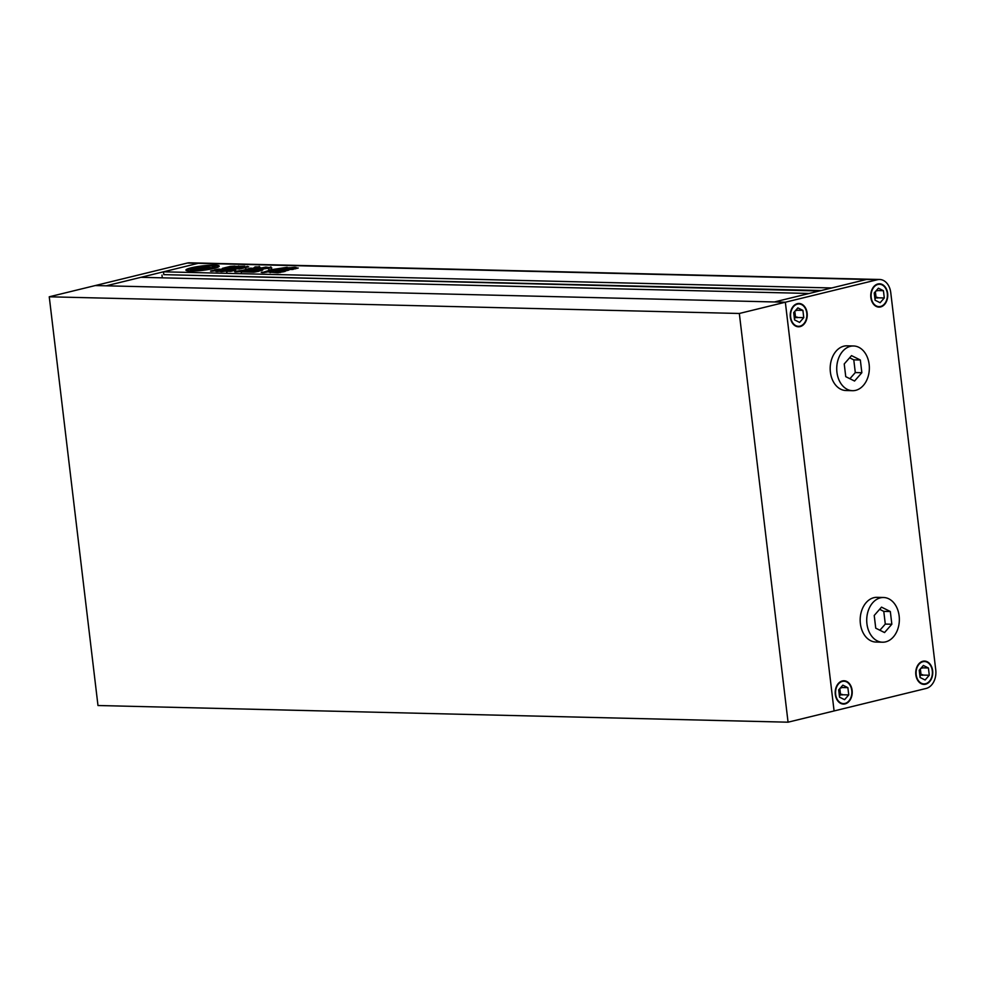 <?xml version="1.0" encoding="UTF-8"?>
<svg xmlns="http://www.w3.org/2000/svg" width="985" height="985" viewBox="0 0 985 985"><rect width="100%" height="100%" fill="white"/><g stroke="black" fill="none" stroke-linecap="round" stroke-linejoin="round"><path stroke-width="1.48" d="M879.642 279.481A15.969 11.648 91.4 0 0 877.389 279.728L866.468 279.469A15.969 11.648 91.4 0 1 868.721 279.223L879.642 279.481A15.969 11.648 91.4 0 1 890.76 292.644L935.75 669.923A15.969 11.648 91.4 0 1 926.122 688.453L834.086 710.948L785.341 302.223L106.183 285.81L140.929 277.314L809.165 293.468L774.432 301.964L866.468 279.469A15.969 11.648 -88.6 0 1 868.721 279.223L200.484 263.069A15.969 11.648 91.4 0 0 198.231 263.315L106.183 285.81L95.274 285.551L187.31 263.057A15.969 11.648 -88.6 0 1 189.563 262.81L200.484 263.069A15.969 11.648 -88.6 0 0 198.231 263.315L187.31 263.057M849.895 378.72L855.3 372.564L853.786 359.857L849.636 357.789M879.888 630.24L885.293 624.084L883.779 611.377L879.617 609.309M891.844 624.231L890.329 611.525L881.513 607.142L874.224 615.465L875.739 628.171L884.542 632.555L891.844 624.231L885.293 624.084M890.329 611.525L883.779 611.377M880.405 597.846A22.36 16.314 91.4 0 0 866.751 621.634A22.36 16.314 91.4 0 0 882.486 642.208A22.36 16.314 91.4 0 0 885.65 641.863A22.36 16.314 91.4 0 0 899.317 618.075A22.36 16.314 91.4 0 0 883.57 597.501A22.36 16.314 91.4 0 0 880.405 597.846M883.57 597.501L877.019 597.341A22.36 16.314 91.4 0 0 873.855 597.686A22.36 16.314 91.4 0 0 860.2 621.473A22.36 16.314 91.4 0 0 875.936 642.048L882.486 642.208M861.85 372.712L860.336 360.005L851.52 355.622L844.231 363.945L845.746 376.652L854.549 381.035L861.85 372.712L855.3 372.564M860.336 360.005L853.786 359.857M850.412 346.326A22.36 16.314 91.4 0 0 836.758 370.114A22.36 16.314 91.4 0 0 852.505 390.688A22.36 16.314 91.4 0 0 855.669 390.343A22.36 16.314 91.4 0 0 869.324 366.555A22.36 16.314 91.4 0 0 853.576 345.981A22.36 16.314 91.4 0 0 850.412 346.326M853.576 345.981L847.026 345.821A22.36 16.314 91.4 0 0 843.862 346.166A22.36 16.314 91.4 0 0 830.207 369.954A22.36 16.314 91.4 0 0 845.943 390.528L852.505 390.688M921.911 668.212A7.19 5.245 91.4 0 0 921.591 667.682L921 668.187M922.502 675.341A7.19 5.245 91.4 0 0 922.686 674.688L920.864 675.291A7.19 5.245 91.4 0 0 921.049 674.651L922.686 674.688M920.864 675.291L919.941 676.35M920.359 668.913L921.049 674.651M925.112 679.995L929.286 675.242L928.412 667.978L923.376 665.478L919.214 670.231L920.076 677.483L925.112 679.995M925.555 683.738A11.18 8.163 91.4 0 0 932.389 671.844A11.18 8.163 91.4 0 0 924.521 661.551A11.18 8.163 91.4 0 0 922.933 661.723A11.18 8.163 91.4 0 0 916.099 673.617A11.18 8.163 91.4 0 0 923.979 683.91A11.18 8.163 91.4 0 0 925.555 683.738M922.723 675.082L929.286 675.242M921.861 667.818L928.412 667.978M841.978 695.016A7.19 5.245 91.4 0 0 842.15 694.376L840.328 694.979A7.19 5.245 91.4 0 0 840.513 694.339L842.15 694.376M841.375 687.887L840.464 687.875M839.823 688.601L840.513 694.339M840.328 694.979L839.405 696.038M848.75 694.917L847.876 687.665L842.852 685.154L838.678 689.906L839.54 697.171L844.576 699.67L848.75 694.917L842.2 694.757M845.019 703.425A11.18 8.163 91.4 0 0 851.853 691.532A11.18 8.163 91.4 0 0 843.985 681.238A11.18 8.163 91.4 0 0 842.397 681.411A11.18 8.163 91.4 0 0 835.575 693.305A11.18 8.163 91.4 0 0 843.443 703.598A11.18 8.163 91.4 0 0 845.019 703.425M841.325 687.505L847.876 687.665M796.385 310.607A7.19 5.245 91.4 0 0 796.077 310.09L795.474 310.583M796.988 317.736A7.19 5.245 91.4 0 0 797.161 317.096L795.351 317.699A7.19 5.245 91.4 0 0 795.523 317.047L797.161 317.096M795.351 317.699L794.415 318.758M794.833 311.322L795.523 317.047M797.862 307.874L793.688 312.627L794.55 319.891L799.586 322.39L803.76 317.638L802.898 310.373L797.862 307.874M800.042 326.133A11.18 8.163 91.4 0 0 806.863 314.24A11.18 8.163 91.4 0 0 798.995 303.959A11.18 8.163 91.4 0 0 797.407 304.131A11.18 8.163 91.4 0 0 790.586 316.025A11.18 8.163 91.4 0 0 798.453 326.306A11.18 8.163 91.4 0 0 800.042 326.133M797.21 317.478L803.76 317.638M796.348 310.226L802.898 310.373M876.921 290.932A7.19 5.245 91.4 0 0 876.601 290.403L876.01 290.907M877.512 298.049A7.19 5.245 91.4 0 0 877.697 297.408L875.874 298.012A7.19 5.245 91.4 0 0 876.059 297.372L877.697 297.408M875.874 298.012L874.951 299.071M875.37 291.634L876.059 297.372M874.224 292.951L875.086 300.203L880.122 302.715L884.296 297.962L883.422 290.698L878.386 288.186L874.224 292.951M880.565 306.458A11.18 8.163 91.4 0 0 887.399 294.564A11.18 8.163 91.4 0 0 879.531 284.271A11.18 8.163 91.4 0 0 877.943 284.443A11.18 8.163 91.4 0 0 871.109 296.337A11.18 8.163 91.4 0 0 878.989 306.63A11.18 8.163 91.4 0 0 880.565 306.458M877.746 297.802L884.296 297.962M876.872 290.538L883.422 290.698M880.627 306.926A11.66 8.508 91.4 0 0 887.744 294.527A11.66 8.508 91.4 0 0 879.543 283.791A11.66 8.508 91.4 0 0 877.894 283.975A11.66 8.508 91.4 0 0 870.765 296.374A11.66 8.508 91.4 0 0 878.977 307.111A11.66 8.508 91.4 0 0 880.627 306.926M925.617 684.206A11.66 8.508 91.4 0 0 932.733 671.807A11.66 8.508 91.4 0 0 924.521 661.083A11.66 8.508 91.4 0 0 922.871 661.255A11.66 8.508 91.4 0 0 915.755 673.666A11.66 8.508 91.4 0 0 923.967 684.39A11.66 8.508 91.4 0 0 925.617 684.206M845.081 703.893A11.66 8.508 91.4 0 0 852.21 691.482A11.66 8.508 91.4 0 0 843.997 680.758A11.66 8.508 91.4 0 0 842.347 680.943A11.66 8.508 91.4 0 0 835.218 693.341A11.66 8.508 91.4 0 0 843.431 704.066A11.66 8.508 91.4 0 0 845.081 703.893M800.091 326.614A11.66 8.508 91.4 0 0 807.22 314.203A11.66 8.508 91.4 0 0 799.007 303.478A11.66 8.508 91.4 0 0 797.357 303.663A11.66 8.508 91.4 0 0 790.229 316.062A11.66 8.508 91.4 0 0 798.441 326.786A11.66 8.508 91.4 0 0 800.091 326.614M788.062 722.19L739.329 313.476L49.25 296.793L97.983 705.519L788.062 722.19L834.086 710.948L785.341 302.223L877.389 279.728M49.25 296.793L95.274 285.551L785.341 302.223L739.329 313.476M191.115 267.846A16.77 2.216 -6.8 0 0 185.919 270.099A16.77 2.216 -6.8 0 0 196.126 270.937A16.77 2.216 -6.8 0 0 214.041 268.4A16.77 2.216 -6.8 0 0 219.224 266.135A16.77 2.216 -6.8 0 0 209.029 265.297A16.77 2.216 -6.8 0 0 191.115 267.846M190.955 268.856A16.77 2.216 -6.8 0 0 186.362 270.53M203.907 268.708L206.173 268.092M203.673 270.222L203.612 269.668A12.62 1.675 -6.8 0 0 211.209 268.326A12.62 1.675 -6.8 0 0 214.299 267.341A5.294 0.702 -6.8 0 0 212.415 267.711L203.563 269.311M276.009 270.555L288.913 270.087L286.019 270.801L275.357 270.456M286.438 268.646L286.327 267.748L290.71 267.711C294.884 267.181 296.362 267.231 295.155 267.883L296.165 267.514M290.71 267.711L290.821 268.659C294.995 268.117 296.473 268.179 295.266 268.831L295.155 267.883L298.258 268.031L294.921 268.856L282.978 268.56L286.327 267.748M282.363 268.462L282.978 268.56M221.526 271.614L229.653 269.102L248.602 266.824M248.639 266.824L240.525 268.806L233.063 268.991M234.024 270.567L232.214 270.53L233.26 270.272L232.214 270.53L232.091 269.582L235.661 270.173M235.612 270.185L230.736 271.38L226.796 271.281L229.665 270.579L225.011 271.183C221.219 271.798 220.037 271.762 221.465 271.097L220.234 271.491M226.279 271.491L226.907 272.229M228.151 268.031L234.676 266.43L244.76 266.135L238.272 268.277L228.151 268.031M268.757 270.075L287.127 267.317M280.762 268.659L286.93 267.415M280.38 268.782L266.381 272.205C262.552 272.759 261.16 272.722 262.219 272.106L261.234 272.439M262.269 272.562L269.2 270.395L269.311 271.343L264.386 272.55M866.468 279.469L831.722 287.965L163.485 271.811L198.231 263.315L866.468 279.469M259.153 266.947L255.164 266.861L253.551 268.068C258.045 267.661 259.892 267.132 259.092 266.492L259.548 266.615M249.439 270.924L249.34 270.136C241.522 271.515 251.84 270.998 256.162 269.952L270.949 267.846L265.851 267.095L246.472 270.801M258.119 268.646L258.39 269.397M255.447 268.486L256.334 268.609M270.949 266.91L270.149 267.194M268.856 268.733L268.314 267.649M271.823 267.957L270.998 268.277M262.478 270.198L257.614 270.875L257.504 269.939L262.367 269.25C263.918 270.001 261.985 270.653 256.568 271.207L256.568 271.207M257.504 269.939L256.112 271.171M216.983 271.491L220.234 270.185L211.787 271.244C207.613 271.171 215.21 270.259 215.235 269.952L215.74 270.937M210.679 270.974L211.787 271.244M220.394 270.21L220.702 269.287L218.855 269.077L214.668 269.865M220.702 269.287L224.284 269.09L223.25 269.348L223.373 270.284L218.965 270.025L218.855 269.077M224.284 269.09L221.945 269.028L222.401 268.339L221.945 269.028M222.487 269.04L222.401 268.339L230.392 266.381L234.947 266.122M234.701 266.184L225.713 268.597L229.049 269.028M228.852 269.077L220.615 271.084C216.86 271.675 215.629 271.638 216.922 270.998L215.814 271.368M219.384 270.185L220.234 270.185L219.63 271.306M251.717 268.203L251.828 269.151L250.572 269.09L250.461 268.154L254.524 268.462M253.551 268.733L246.065 270.469C244.132 271.281 245.376 271.478 249.784 271.06L254.339 271.109L254.45 272.057L250.473 271.958L250.362 271.01M245.29 271.971L246.065 270.469M254.45 272.057L254.598 271.195L258.895 271.281L253.908 272.18L242.051 271.897M241.079 271.54L242.827 271.281L242.716 270.333L235.513 271.343C233.938 271.971 234.996 272.082 238.678 271.675L241.165 271.601L241.288 272.55M235.587 271.946L234.701 271.774M242.716 270.333L247.37 269.09L246.816 270.309M247.37 269.09L250.461 268.154M245.671 268.979L246.656 269.077M283.003 269.644L282.904 268.868L293.567 269.2M292.964 269.447L280.011 269.57L282.904 268.868M279.358 269.471L280.011 269.57M284.763 271.503L277.511 272.783L268.597 271.983L275.825 270.703L285.157 271.404M821.219 290.526L163.818 274.643L163.485 271.811M819.372 290.981L163.818 274.643M162.303 277.832L161.983 275.086M257.935 267.477L255.275 267.809L255.164 266.861M255.275 267.809L254.647 268.031M264.017 267.538L264.128 268.486L258.427 268.671L258.562 269.631M263.241 268.609L263.13 267.661M264.128 268.486L265.962 268.043L265.851 267.095M265.962 268.043L268.068 267.723L268.129 268.696M280.245 268.819L269.422 271.171M229.8 268.597L231.992 268.055L232.103 269.003M232.743 267.883L234.467 267.452M234.787 267.354L234.676 266.43M238.776 266.689L238.69 265.987M236.929 267.009L235.255 267.267M240.599 266.984L243.307 267.046M234.541 268.708L235.366 267.92L232.3 268.092L235.366 267.92M235.464 268.683L235.39 268.043M233.199 267.871L232.374 268.659M235.698 268.449L237.053 268.486L236.929 267.538L237.828 267.317L234.762 267.489L237.828 267.317M237.939 268.265L237.053 268.486L237.841 267.44M235.649 267.267L234.812 267.908M238.111 266.664L240.291 266.726L237.274 267.304M238.173 267.846L239.503 267.883L239.392 266.935L240.291 266.726M240.402 267.661L239.503 267.883L240.303 266.837M218.965 270.025L215.346 270.9M224.395 270.025L223.373 270.284L224.297 269.2M223.373 269.065L225.799 268.474M230.49 267.206L230.392 266.381M227.227 269.471L227.153 268.843M226.23 269.718L225.713 268.597M219.495 271.134L220.345 271.134L219.495 271.134M228.04 270.456L229.764 270.038L229.653 269.102M229.764 270.038L231.032 269.878L230.921 268.93M231.032 269.878L231.931 269.902M239.121 269.102L239.035 268.314M246.496 267.341L246.398 266.516M247.678 267.058L247.592 266.381M251.507 269.114L251.397 268.166M250.473 271.958L249.784 271.06M242.827 271.281L245.56 270.616M247.481 270.038L247.383 269.2M250.572 269.09L246.779 270.025M289.984 268.733L289.873 267.834M290.821 268.659L289.984 268.77M279.001 270.629L278.903 269.841M270.05 272.599L271.971 272.131L271.86 271.183M275.923 271.491L275.825 270.703M273.719 271.798L271.971 272.131M280.097 271.749L283.434 271.823M275.468 271.478L279.691 271.577L275.468 271.478M280.122 272.586L279.691 271.577M214.311 268.326A12.62 1.675 -6.8 0 0 214.41 268.289L214.299 267.341M201.236 267.625L201.162 266.984L206.444 267.107L198.835 268.967A6.932 0.911 -6.8 0 1 197.062 268.573A6.932 0.911 -6.8 0 1 197.505 268.179L195.953 268.425A9.604 1.268 -6.8 0 0 195.843 268.646A9.604 1.268 -6.8 0 0 197.197 269.127A7.621 1.01 -6.8 0 0 190.351 269.915A12.62 1.675 -6.8 0 0 199.204 270.136A7.621 1.01 -6.8 0 0 200.164 269.508A7.621 1.01 -6.8 0 0 199.463 269.188A9.604 1.268 -6.8 0 0 205.767 268.659L209.411 267.822L203.87 268.412M202.097 267.945L202.947 267.969M198.231 268.942L198.477 267.908M198.588 268.856L199.179 268.216M191.213 271.084A12.62 1.675 -6.8 0 1 190.462 270.863L190.351 269.915M200.214 270.604A7.621 1.01 -6.8 0 0 200.275 270.456L200.164 269.508M200.226 270.099A9.604 1.268 -6.8 0 0 203.636 269.853M209.485 268.437L209.411 267.822M206.985 267.76L206.912 267.12L199.29 268.979A6.932 0.911 -6.8 0 0 206.259 268.4M206.912 267.12L212.255 267.76M209.448 268.117L210.63 268.154M214.361 267.908A8.582 1.133 -6.8 0 1 215.124 267.809L215.013 266.873A8.582 1.133 -6.8 0 0 212.194 267.243M215.013 266.873A12.62 1.675 -6.8 0 0 215.112 266.627A12.62 1.675 -6.8 0 0 201.679 266.553A8.582 1.133 -6.8 0 1 201.162 266.984A16.77 2.216 -6.8 0 0 198.798 267.341M215.124 267.809A12.62 1.675 -6.8 0 0 215.222 267.563L215.112 266.627M198.847 267.661L198.761 266.96A12.62 1.675 -6.8 0 0 190.154 269.348L190.388 270.272M195.855 268.733L190.154 269.348M194.057 269.176L193.934 268.228L192.912 269.053M193.934 268.228L197.517 267.354A5.294 0.702 -6.8 0 0 198.761 266.96M218.904 266.652A16.77 2.216 -6.8 0 0 214.041 266.098M260.569 268.536L260.446 267.6M271.491 270.309L271.368 269.361M241.325 271.515L241.214 270.567M278.447 272.771L278.349 271.909M197.579 268.856L197.505 268.179M198.096 268.93L197.985 268.031M197.591 267.969L197.517 267.354M921.566 683.849L923.979 683.91M841.03 703.536L843.443 703.598M796.04 326.257L798.453 326.306M876.576 306.569L878.989 306.63M877.118 284.222L879.531 284.271M796.582 303.897L798.995 303.959M841.572 681.177L843.985 681.238M922.108 661.501L924.521 661.551M269.594 271.22L269.484 270.284M235.649 267.957L235.76 268.893M238.111 267.354L238.222 268.289M234.467 267.464L234.578 268.4M236.917 266.861L237.028 267.797M240.562 266.75L240.685 267.698M224.629 270.062L224.518 269.114M220.492 271.072L220.381 270.124M232.004 270.493L231.881 269.545M247.666 270.075L247.555 269.127M295.143 268.88L295.032 267.932"/></g></svg>
